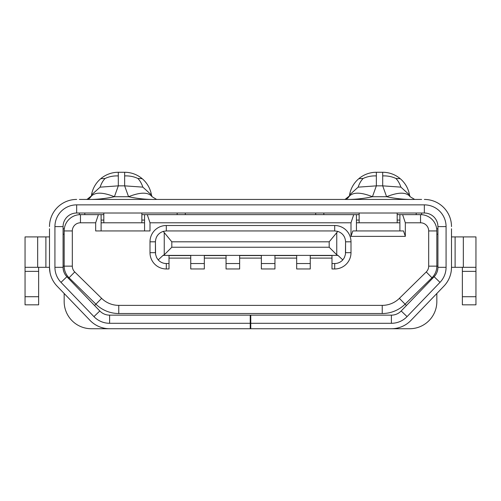 <?xml version="1.0" encoding="UTF-8"?>
<svg xmlns="http://www.w3.org/2000/svg" width="501" height="501" viewBox="0 0 501 501"><rect width="100%" height="100%" fill="white"/><g stroke="black" fill="none" stroke-linecap="round" stroke-linejoin="round"><path stroke-width="0.75" d="M337.806 231.393L334.706 230.942L166.294 230.942L163.194 231.393C158.322 233.165 155.736 236.635 155.429 241.808L155.56 254.364L156.606 257.589L158.203 259.919L163.038 255.391L164.247 254.809L171.812 247.243L171.812 241.808L329.188 241.808L337.806 231.393C342.678 233.165 345.264 236.635 345.571 241.808L351.001 241.808A16.295 16.295 0 0 0 334.706 225.513L166.294 225.513A16.295 16.295 0 0 0 149.999 241.808L149.999 252.673A16.295 16.295 0 0 0 166.294 268.968L169.012 268.968L169.012 255.391A5.43 2.718 180 0 0 169.012 255.56L190.743 255.56M274.949 263.539L274.949 268.968L261.365 268.968L261.365 263.539L274.949 263.539L274.949 255.391L261.365 255.391L261.365 263.539M296.673 263.539L310.257 263.539L310.257 268.968L296.673 268.968L296.673 255.391L274.949 255.391A5.43 2.718 0 0 0 274.949 255.56L296.673 255.56A5.43 2.718 0 0 0 296.661 255.391M397.18 214.647L420.539 214.647A16.295 16.295 0 0 1 436.834 230.942L436.834 266.144L437.924 266.144M190.743 263.539L204.327 263.539L204.327 255.391L190.743 255.391L190.743 268.968L204.327 268.968L204.327 263.539M399.892 222.795L356.436 222.795M406.424 305.535L405.084 304.176L431.962 277.767A16.295 16.295 0 0 0 436.834 266.144L428.687 266.144L428.687 230.942L436.834 230.942M416.193 213.013L416.193 214.647M359.148 214.647L147.281 214.647L149.999 222.795L149.999 230.942L95.672 230.942L95.672 222.795L80.461 222.795A8.148 8.148 0 0 0 72.313 230.942L72.313 266.144A8.148 8.148 0 0 0 74.749 271.955L101.628 298.358A24.449 24.449 0 0 0 118.762 305.366L118.762 313.52L382.238 313.52A32.596 32.596 0 0 0 405.084 304.176L399.372 298.358L426.251 271.955A8.148 8.148 0 0 0 428.687 266.144M80.461 222.795L80.461 214.647A16.295 16.295 0 0 0 64.166 230.942L64.166 266.144A16.295 16.295 0 0 0 69.038 277.767L74.749 271.955M144.564 230.942L144.564 214.647L141.852 214.647M103.82 214.647L101.108 214.647L101.108 230.942M144.564 220.077L141.852 220.077M103.82 220.077L101.108 220.077M177.16 214.647L177.16 213.013M185.307 214.647L185.307 213.013M331.988 258.103L310.257 258.103M451.501 228.769L451.501 267.302A27.16 27.16 0 0 1 443.924 286.127L410.977 320.389A27.16 27.16 0 0 1 391.394 328.731L91.326 328.731A27.16 27.16 0 0 1 64.166 301.564L64.166 293.498M310.257 263.539L310.257 255.391L296.673 255.391M436.834 234.205L437.924 234.205M204.327 255.391L261.365 255.391A5.43 2.718 0 0 1 261.365 255.56L239.635 255.56A5.43 2.718 0 0 1 239.647 255.391L239.635 263.539L226.051 263.539L226.051 268.968L239.635 268.968L239.635 263.539M421.623 213.013L421.623 214.678M101.628 298.358L95.916 304.176L69.038 277.767L68.455 278.362M109.606 328.731A27.16 27.16 0 0 1 90.023 320.389L57.076 286.127A27.16 27.16 0 0 1 49.499 267.302L49.499 228.769M323.84 213.013L323.84 214.647M315.693 213.013L315.693 214.647M226.051 258.103L204.327 258.103M94.576 305.535L95.916 304.176A32.596 32.596 0 0 0 118.762 313.52M149.999 222.795L351.001 222.795L351.001 236.378L405.328 236.378L403.518 230.942L352.81 230.942L351.001 236.378M353.719 214.647L351.001 222.795M296.673 258.103L274.949 258.103M334.706 268.968L331.988 268.968L331.988 263.539L334.706 263.539L334.706 268.968A16.295 16.295 0 0 0 351.001 252.673L351.001 241.808M351.001 252.673L345.571 252.673L345.571 241.808L345.44 254.364L344.394 257.589L342.797 259.919C340.611 262.267 337.912 263.476 334.706 263.539L331.988 263.539L331.988 255.391L337.962 255.391L336.753 254.809L336.753 232.583M402.61 214.647L405.328 222.795L420.539 222.795A8.148 8.148 0 0 1 428.687 230.942M250.231 328.731L250.231 323.295L109.606 323.295A21.731 21.731 0 0 1 93.938 316.626L60.997 282.364A21.731 21.731 0 0 1 54.928 267.302L63.076 267.302C63.232 271.141 64.497 274.279 66.871 276.715A13.583 13.583 0 0 1 63.076 267.302L63.076 226.596A13.583 13.583 0 0 1 76.659 213.013L424.341 213.013A13.583 13.583 0 0 1 437.924 226.596L437.924 267.302A13.583 13.583 0 0 1 434.129 276.715C436.503 274.279 437.768 271.141 437.924 267.302L446.072 267.302A21.731 21.731 0 0 1 440.003 282.364L407.062 316.626A21.731 21.731 0 0 1 391.394 323.295L250.769 323.295L250.769 328.731M226.051 263.539L226.051 255.391A5.43 2.718 0 0 1 226.051 255.56L204.327 255.56A5.43 2.718 0 0 1 204.339 255.391M147.281 214.647L144.564 214.647M382.238 313.52L382.238 305.366L118.762 305.366M79.377 199.436L421.623 199.436M310.257 255.56L331.988 255.56A5.43 2.718 180 0 0 331.975 255.391L310.257 255.391M190.743 258.103L169.012 258.103M399.892 220.077L397.18 220.077M359.148 220.077L356.436 220.077M399.892 214.647L399.892 230.942M405.328 222.795L405.328 236.378M158.203 259.919C160.389 262.267 163.088 263.476 166.294 263.539L169.012 263.539M163.038 255.391L190.743 255.391M171.812 247.243L329.188 247.243L336.753 254.809M164.247 254.809L164.247 232.583L163.194 231.393M149.999 252.673L155.429 252.673L155.429 241.808L149.999 241.808M342.797 259.919L337.962 255.391M164.247 232.583L171.812 241.808M95.672 222.795L98.39 214.647L101.108 214.647M382.238 305.366A24.449 24.449 0 0 0 399.372 298.358M80.461 214.647L98.39 214.647M356.436 214.647L356.436 230.942M79.377 214.678L79.377 213.013M64.31 228.769L63.076 228.769M64.166 234.205L63.076 234.205M436.834 293.498L436.834 301.564A27.16 27.16 0 0 1 409.674 328.731L391.394 328.731M436.69 228.769L437.924 228.769M101.108 222.795L144.564 222.795M84.807 214.647L84.807 213.013M261.365 258.103L239.635 258.103M250.231 323.295L250.231 315.148L109.606 315.148A13.583 13.583 0 0 1 99.812 310.977L66.871 276.715L60.997 282.364M54.928 267.302L54.928 226.596A21.731 21.731 0 0 1 76.659 204.865L424.341 204.865A21.731 21.731 0 0 1 446.072 226.596L446.072 267.302M424.341 199.436A27.16 27.16 0 0 1 451.501 226.596M49.499 226.596A27.16 27.16 0 0 1 76.659 199.436M50.044 272.738L49.499 267.302L25.05 267.302L25.05 271.367L38.633 271.367L38.633 304.84L25.05 304.84L25.05 271.367M25.05 267.302L25.05 236.917L45.892 236.917L45.892 267.302M49.499 236.917L45.892 236.917M38.633 267.302L38.633 271.367M64.009 272.243L63.408 270.289M103.82 222.795L103.82 213.013M141.852 222.795L141.852 213.013M359.148 222.795L359.148 213.013M397.18 222.795L397.18 213.013M436.991 272.243L437.592 270.289M440.003 282.364L434.129 276.715L401.188 310.977A13.583 13.583 0 0 1 391.394 315.148L250.769 315.148L250.769 323.295M451.295 270.672L451.501 267.302L475.95 267.302L475.95 271.367L462.367 271.367L462.367 304.84L475.95 304.84L475.95 271.367M451.501 236.917L455.108 236.917L455.108 267.302M463.331 267.302L463.331 236.917L455.108 236.917M463.331 236.917L475.95 236.917L475.95 267.302M462.367 267.302L462.367 271.367M100.106 187.155C101.334 183.498 102.993 180.604 105.085 178.481L100.77 178.688A27.16 27.16 -130.4 0 0 91.52 194.908L100.106 187.155L118.311 185.852L114.397 196.718C105.11 198.734 95.704 199.642 86.166 199.436L87.068 199.36L91.195 196.06L90.869 196.718C94.626 191.996 102.467 191.996 114.397 196.718L128.563 196.718C140.493 192.002 148.334 192.002 152.085 196.718L151.434 194.908A27.16 27.16 -49.8 0 0 124.649 172.269L124.649 185.852L142.841 187.136L151.434 194.908L152.085 196.718L156.606 199.429M105.085 178.481C109.074 176.59 113.483 175.732 118.305 175.914L118.305 172.269A27.16 27.16 -130.4 0 0 100.77 178.688M155.886 199.36L156.788 199.436C147.25 199.642 137.844 198.734 128.563 196.718L124.649 185.852L118.311 185.852L118.305 175.914M124.649 172.269L118.305 172.269M91.195 196.06L91.332 195.678M88.671 198.822L89.015 198.628M89.41 198.358L89.811 198.033M89.942 197.908L90.493 197.288M124.649 175.914C129.471 175.726 133.88 176.584 137.869 178.475C139.961 180.592 141.62 183.479 142.841 187.136M137.869 178.475L142.184 178.688M376.351 175.914L376.351 172.269A27.16 27.16 -130.4 0 0 349.566 194.908L358.152 187.155L376.351 185.852L376.351 175.914C371.529 175.732 367.12 176.59 363.131 178.481L358.816 178.688M363.131 178.481C361.039 180.604 359.38 183.498 358.152 187.155M400.23 178.688A27.16 27.16 -49.8 0 0 382.695 172.269L382.695 185.852L400.888 187.136L409.48 194.908A27.16 27.16 -49.8 0 0 400.23 178.688L395.915 178.475C398.007 180.592 399.66 183.479 400.888 187.136M413.932 199.36L414.834 199.436C405.296 199.642 395.89 198.734 386.603 196.718L382.695 185.852L376.351 185.852L372.437 196.718C363.156 198.734 353.744 199.642 344.212 199.436L345.114 199.36L349.241 196.06L348.915 196.718C352.673 191.996 360.513 191.996 372.437 196.718L386.603 196.718C398.533 192.002 406.38 192.002 410.131 196.718L409.48 194.908L410.131 196.718L414.653 199.429M395.915 178.475C391.92 176.584 387.517 175.726 382.695 175.914M349.241 196.06L349.379 195.678M346.717 198.822L347.055 198.628M347.456 198.358L347.857 198.033M347.988 197.908L348.539 197.288M382.695 172.269L376.351 172.269M72.313 266.144L63.076 266.144M72.313 230.942L64.166 230.942M329.188 247.243L329.188 241.808M420.539 214.647L420.539 222.795M432.545 278.362L426.251 271.955M166.294 263.539L166.294 268.968M334.706 230.942L334.706 225.513M166.294 230.942L166.294 225.513M99.812 310.977L93.938 316.626M76.659 204.865L76.659 213.013M63.076 226.596L54.928 226.596M109.606 323.295L109.606 315.148M37.669 236.917L37.669 267.302M38.633 296.717L25.05 296.717M437.924 226.596L446.072 226.596M424.341 213.013L424.341 204.865M462.367 296.717L475.95 296.717M391.394 323.295L391.394 315.148M401.188 310.977L407.062 316.626M345.114 199.36L344.212 199.436"/></g></svg>
